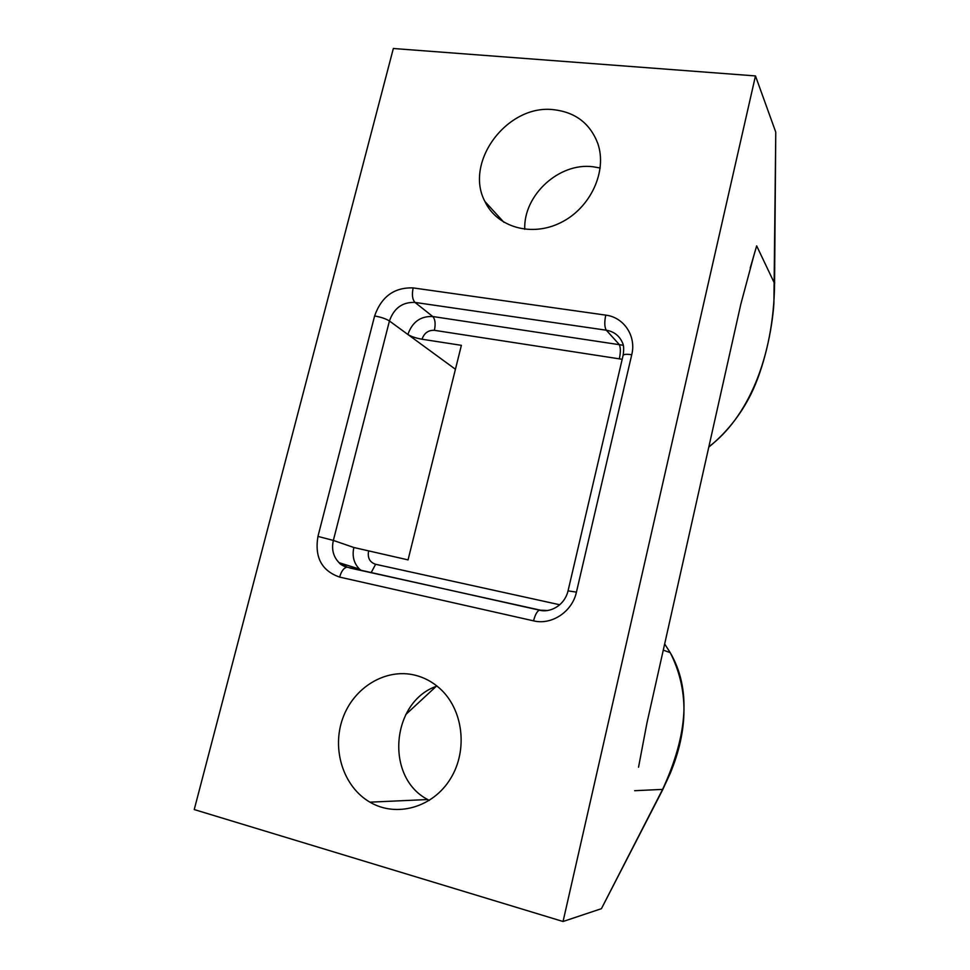 <?xml version="1.0" encoding="UTF-8"?>
<svg xmlns="http://www.w3.org/2000/svg" width="970" height="970" viewBox="0 0 970 970"><rect width="100%" height="100%" fill="white"/><g stroke="black" fill="none" stroke-linecap="round" stroke-linejoin="round"><path stroke-width="1.45" d="M524.758 229.296C523.291 195.346 558.95 162.317 592.912 166.743L600.212 168.016M405.763 714.563L436.742 685.851M429.334 800.42L427.721 799.535C384.447 777.176 391.395 701.201 437.021 686.081M415.172 675.217C424.193 677.484 432.317 681.813 439.531 688.215C463.017 708.876 468.352 749.774 450.589 778.546C433.093 807.501 396.451 817.868 369.934 802.166C343.234 786.755 331.485 749.192 342.786 718.249C353.832 687.184 385.878 667.857 415.172 675.217M553.943 109.719C575.513 112.314 590.124 123.542 597.775 143.415C607.487 171.254 590.584 207.822 561.121 222.445C531.778 237.395 497.101 227.38 484.951 201.542C463.769 162.148 507.468 103.742 553.943 109.719M317.954 536.41C314.462 557.265 321.688 570.821 339.645 577.101L533.548 620.848C551.663 625.407 572.3 611.682 576.435 592.124L631.749 354.705C636.478 336.093 623.892 317.263 605.741 315.129L413.147 287.908C394.269 287.265 381.416 296.614 374.614 315.965L317.954 536.41L333.353 540.423L353.856 547.504L408.055 559.884L461.38 345.332L422.023 339.233C415.887 338.13 411.171 336.541 407.885 334.48L455.427 369.267M708.876 446.733C746.536 418.7 773.769 359.3 774.569 283.519L774.703 282.791M638.539 767.209L646.929 723.062L740.837 304.131L754.054 254.795L756.673 245.883L774.569 283.519L775.757 132.696M634.671 790.708L662.607 789.386L662.34 790.429L601.424 908.684L662.607 789.386C688.3 733.684 690.846 688.106 670.221 652.64L664.656 643.947M563.049 921.5L194.23 809.562L393.347 48.5L755.472 75.927L563.049 921.5L601.424 908.684M775.624 131.738L755.472 75.927M429.528 473.469L432.935 459.78M750.21 268.047L756.673 245.883M623.249 345.271L432.753 316.523C435.19 319.215 435.736 323.822 434.402 330.321C428.328 330.055 424.193 333.025 422.023 339.233M623.128 355.262C624.001 349.479 623.819 345.381 622.582 342.968C619.49 335.814 614.071 331.57 606.323 330.212L415.002 302.422L432.753 316.523C420.531 316.014 412.25 322.004 407.885 334.48L389.431 320.985C385.927 318.766 380.992 317.105 374.614 315.965M353.856 547.504C351.977 556.113 353.856 563.315 359.482 569.099L361.155 570.493M368.539 551.312C367.472 557.992 369.825 562.321 375.608 564.285L371.11 572.712M375.608 564.285L559.726 604.759M622.182 359.288L434.402 330.321M619.418 358.463C620.8 351.637 620.642 346.86 618.945 344.156L606.323 330.212C604.504 327.339 604.31 322.307 605.741 315.129M540.011 610.082L349.94 568.008M413.147 287.908C411.765 294.722 412.383 299.56 415.002 302.422C402.465 301.949 393.953 308.133 389.431 320.985L333.353 540.423C331.388 549.299 333.292 556.719 339.063 562.673L347.43 567.244M533.548 620.848C535.125 614.786 537.077 611.221 539.381 610.142L547.541 610.53M568.068 590.779L623.043 355.59C623.37 354.268 626.268 353.977 631.749 354.705M347.806 567.329L539.393 610.142C548.705 612.991 564.164 606.759 568.056 590.863L576.435 592.124M361.386 570.554L359.494 569.099L339.063 562.673C339.791 564.006 342.289 565.534 346.581 567.256C343.61 568.105 341.307 571.378 339.645 577.101M369.934 802.166L427.721 799.535M484.951 201.542L503.939 222.324M708.791 447.097C726.3 432.875 740.316 415.33 750.828 394.463C764.093 367.727 772.181 329.861 773.902 303.367L775.77 132.332M662.34 790.429L670.197 773.466C688.542 729.113 688.554 688.833 670.221 652.64L663.274 650.143M754.054 254.795L753.253 257.547"/></g></svg>
